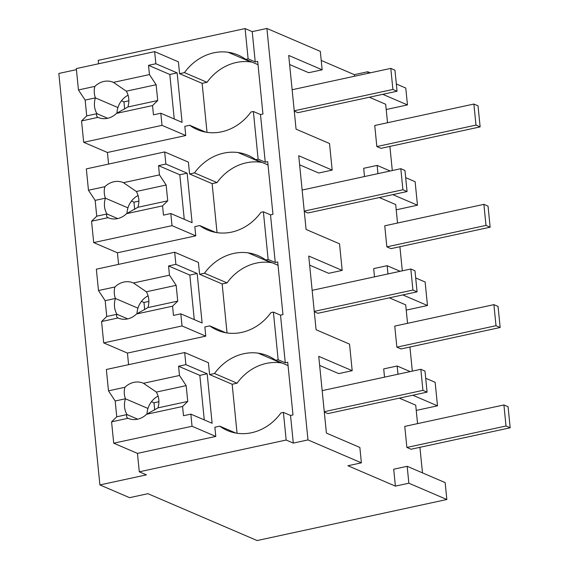 <?xml version="1.0" encoding="UTF-8"?>
<svg xmlns="http://www.w3.org/2000/svg" width="569" height="569" viewBox="0 0 569 569"><rect width="100%" height="100%" fill="white"/><g stroke="black" fill="none" stroke-linecap="round" stroke-linejoin="round"><path stroke-width="0.85" d="M286.164 440.036L139.291 471.808L146.411 474.866L99.902 484.93L129.576 497.662L147.933 493.693L257.124 540.55L446.843 499.511L445.15 482.597L407.169 466.303L393.705 469.212L395.398 486.125L347.922 465.748L361.386 462.839L307.978 439.915L293.291 443.095L286.164 440.036L283.405 412.397L290.531 415.455L292.978 414.922L287.722 362.275L285.275 362.802L280.517 315.155L282.964 314.621L277.708 261.975L275.261 262.501L272.75 237.358L270.51 214.854L272.956 214.321L267.7 161.674L265.254 162.201L260.495 114.554L262.942 114.02L257.686 61.374L255.239 61.9L252.216 31.629L245.097 28.571L98.224 60.342L98.565 63.771M446.843 499.511L408.862 483.209L407.169 466.303M408.862 483.209L395.398 486.125M422.475 472.867L419.922 447.312M417.561 423.628L415.719 405.164L399.353 398.136M364.494 176.554L363.676 168.317L377.14 165.401L377.958 173.637M392.297 170.536L389.893 146.418M387.525 122.733L385.682 104.262L369.317 97.242M354.487 76.253L354.323 74.66L321.222 60.449M307.978 439.915L266.904 28.45L320.319 51.374L322.154 69.802L308.69 72.711L289.614 64.525M322.154 69.802L288.711 55.442L296.065 129.156L329.515 143.509L332.168 170.095L318.704 173.012L299.628 164.825M332.168 170.095L298.718 155.742L306.079 229.456L339.522 243.809L340.852 257.103L342.175 270.396L328.711 273.312L309.636 265.126M342.175 270.396L308.732 256.043L316.087 329.757L349.537 344.11L352.19 370.696L338.726 373.613L319.65 365.426M384.523 377.155L383.698 368.911L397.162 366.002L397.98 374.238M412.319 371.137L409.915 347.019M407.546 323.334L405.704 304.863L389.338 297.843M374.509 276.854L373.684 268.611L387.148 265.702L387.973 273.938M402.311 270.837L399.9 246.718M397.539 223.034L395.697 204.563L379.324 197.543M361.386 462.839L359.85 447.44L326.4 433.087L318.74 356.343L352.19 370.696M266.904 28.45L252.216 31.629M293.291 443.095L290.531 415.455M139.291 471.808L137.449 453.379L113.715 443.194L111.581 421.835L116.759 416.785L115.18 400.989L108.487 390.846L106.353 369.487L184.69 352.538L208.425 362.723L209.612 374.573L214.506 373.513A49.539 43.657 -66.8 0 1 258.127 353.15A49.517 43.635 -66.8 0 1 268.091 355.924A49.517 43.635 -66.8 0 1 275.702 360.277L288.049 365.575M283.405 412.397L280.958 412.923A49.517 43.635 -66.8 0 1 265.517 427.191A49.539 43.657 -66.8 0 1 227.372 430.52A49.539 43.657 -66.8 0 1 219.762 426.167L214.869 427.227L215.786 436.437L137.449 453.379M76.431 69.653L58.827 73.458L99.902 484.93M412.817 395.227L437.49 405.818L435.143 382.304L425.704 378.25M437.49 405.818L416.238 410.413M370.312 72.825L367.787 71.744L354.323 74.66M386.209 109.511L407.454 104.916L405.768 88.046L396.33 83.992M392.788 194.626L417.468 205.217L415.121 181.703L405.676 177.649M417.468 205.217L396.216 209.812M406.23 310.112L427.475 305.517L425.128 282.004L415.69 277.949M390.178 170.999L377.14 165.401M382.781 94.326L407.454 104.916M367.951 73.337L367.787 71.744M410.199 371.6L397.162 366.002M402.802 294.927L427.475 305.517M400.185 271.299L387.148 265.702M245.097 28.571L248.12 58.849L255.239 61.9M248.12 58.849L245.673 59.375A49.517 43.635 -66.8 0 0 238.055 55.022A49.517 43.635 -66.8 0 0 228.091 52.256A49.539 43.657 -66.8 0 0 184.47 72.612L179.576 73.671L202.13 83.351L207.016 132.342M258.02 64.674L245.673 59.375M265.254 162.201L258.127 159.142L253.376 111.496L260.495 114.554M253.376 111.496L250.929 112.029A49.517 43.635 -66.8 0 1 235.481 126.29A49.539 43.657 -66.8 0 1 197.343 129.618A49.539 43.657 -66.8 0 1 189.726 125.265L184.833 126.325L185.75 135.536L107.42 152.485L83.679 142.293L81.545 120.934L86.723 115.884L85.144 100.087L78.451 89.945L76.324 68.586L154.654 51.637L178.396 61.829L179.576 73.671M258.127 159.142L255.68 159.676L268.027 164.974M275.261 262.501L268.141 259.443L263.383 211.796L270.51 214.854M263.383 211.796L260.936 212.329A49.517 43.635 -66.8 0 1 245.488 226.59A49.539 43.657 -66.8 0 1 207.351 229.919A49.539 43.657 -66.8 0 1 199.74 225.566L194.84 226.626L195.764 235.836L117.427 252.785L93.693 242.593L91.559 221.234L96.737 216.184L95.158 200.388L88.465 190.245L86.332 168.886L164.669 151.937L188.403 162.129L189.591 173.972L194.484 172.912A49.539 43.657 -66.8 0 1 238.098 152.556A49.517 43.635 -66.8 0 1 248.07 155.323A49.517 43.635 -66.8 0 1 255.68 159.676M268.141 259.443L265.695 259.976L278.042 265.275M285.275 362.802L278.156 359.743L275.645 334.608L273.397 312.097L280.517 315.155M273.397 312.097L270.951 312.623A49.517 43.635 -66.8 0 1 255.502 326.891A49.539 43.657 -66.8 0 1 217.365 330.219A49.539 43.657 -66.8 0 1 209.748 325.866L204.854 326.926L205.772 336.137L127.442 353.086L103.7 342.894L101.574 321.535L106.744 316.485L105.173 300.688L98.48 290.546L96.346 269.187L174.676 252.238L198.417 262.423L199.598 274.272L204.491 273.212A49.539 43.657 -66.8 0 1 248.112 252.849A49.517 43.635 -66.8 0 1 258.077 255.623A49.517 43.635 -66.8 0 1 265.695 259.976M278.156 359.743L275.702 360.277M235.772 433.037L219.762 426.167M108.572 164.071L107.42 152.485M124.668 109.049L123.95 101.872L121.432 100.791M154.697 409.95L153.986 402.774L151.468 401.693M128.594 364.672L127.442 353.086M144.69 309.65L143.971 302.473L141.453 301.392M118.587 264.372L117.427 252.785M134.675 209.349L133.964 202.173L131.439 201.092M252.209 62.177A49.517 43.635 -66.8 0 0 250.637 61.929A49.539 43.657 -66.8 0 0 207.024 82.292L202.13 83.351M262.217 162.478A49.517 43.635 -66.8 0 0 260.652 162.229A49.539 43.657 -66.8 0 0 217.031 182.592L212.137 183.652L217.031 232.643M272.231 262.778A49.517 43.635 -66.8 0 0 270.666 262.529A49.539 43.657 -66.8 0 0 227.045 282.893L222.152 283.952L227.038 332.943M282.238 363.079A49.517 43.635 -66.8 0 0 280.673 362.83A49.539 43.657 -66.8 0 0 237.06 383.193L232.159 384.253L237.053 433.244M207.024 82.292L184.47 72.612M205.743 132.136L189.726 125.265M189.591 173.972L212.137 183.652M217.031 182.592L194.484 172.912M215.751 232.437L199.74 225.566M199.598 274.272L222.152 283.952M227.045 282.893L204.491 273.212M225.765 332.737L209.748 325.866M209.612 374.573L232.159 384.253M237.06 383.193L214.506 373.513M108.487 390.846L124.917 387.29A19.133 16.864 -66.8 0 1 143.281 383.2A19.133 16.864 -66.8 0 1 143.466 383.278L179.477 375.483L178.552 366.237L185.899 364.651L184.69 352.538M185.899 364.651L207.18 373.783L212.116 423.272L190.835 414.14L192.045 426.252L215.786 436.437M158.893 401.714L153.986 402.774M124.917 387.29C123.9 391.01 124.056 394.843 125.4 398.777L115.18 400.989M158.111 396.109A19.133 16.864 -66.8 0 0 153.402 399.509A19.133 16.864 -66.8 0 0 147.954 408.457L125.4 398.777M179.477 375.483L186.17 385.633L156.361 392.084L143.466 383.278M190.835 414.14L183.495 415.733L182.571 406.479L187.749 401.43L186.17 385.633M204.278 419.908L199.833 375.369L207.18 373.783M178.552 366.237L199.833 375.369M111.581 421.835L128.011 418.279A19.133 16.864 -66.8 0 0 128.196 418.364A19.133 16.864 -66.8 0 0 146.56 414.275L182.571 406.479M113.715 443.194L192.045 426.252M128.011 418.279C126.531 417.411 126.19 416.181 126.979 414.573L116.759 416.785M126.987 414.566A19.118 16.85 113.2 0 1 125.415 398.784M147.961 408.457A19.118 16.85 -66.8 0 0 147.008 414.061M146.56 414.275L157.94 407.873C159.612 402.155 159.085 396.892 156.354 392.084M157.94 407.873L187.749 401.43M98.48 290.546L114.91 286.989A19.133 16.864 -66.8 0 1 133.274 282.9A19.133 16.864 -66.8 0 1 133.452 282.978L169.47 275.183L168.545 265.936L175.885 264.35L174.676 252.238M175.885 264.35L197.166 273.483L202.109 322.972L180.828 313.839L182.037 325.952L205.772 336.137M148.886 301.414L143.971 302.473M114.91 286.989C113.885 290.709 114.049 294.543 115.393 298.476L105.173 300.688M148.104 295.809A19.133 16.864 -66.8 0 0 143.395 299.216A19.133 16.864 -66.8 0 0 137.94 308.156A19.118 16.85 -66.8 0 0 137.001 313.761M169.47 275.183L176.162 285.332L146.347 291.783L133.452 282.978M180.828 313.839L173.481 315.432L172.563 306.179L177.734 301.129L176.162 285.332M194.271 319.607L189.826 275.069L197.166 273.483M168.545 265.936L189.826 275.069M101.574 321.535L118.003 317.986A19.133 16.864 -66.8 0 0 118.181 318.064A19.133 16.864 -66.8 0 0 136.546 313.974L172.563 306.179M103.7 342.894L182.037 325.952M118.003 317.986C116.524 317.118 116.176 315.88 116.965 314.273A19.118 16.85 113.2 0 1 115.4 298.483L137.94 308.156M106.744 316.485L116.979 314.273L127.698 318.882M147.919 307.573C149.597 301.855 149.071 296.591 146.347 291.783M136.546 313.974L147.933 307.573L177.734 301.129M88.465 190.245L104.895 186.689A19.133 16.864 -66.8 0 1 123.26 182.599A19.133 16.864 -66.8 0 1 123.437 182.677L159.455 174.889L158.531 165.636L165.878 164.05L164.669 151.937M165.878 164.05L187.158 173.182L192.094 222.671L170.814 213.539L172.023 225.651L195.764 235.836M138.872 201.113L133.964 202.173M104.895 186.689C103.878 190.409 104.035 194.242 105.379 198.176L95.158 200.388M138.089 195.508A19.133 16.864 -66.8 0 0 133.381 198.915A19.133 16.864 -66.8 0 0 127.933 207.856L105.379 198.176A19.118 16.85 113.2 0 0 106.965 213.972C106.168 215.58 106.51 216.817 107.989 217.685A19.133 16.864 -66.8 0 0 108.167 217.763A19.133 16.864 -66.8 0 0 126.531 213.674L162.549 205.878L167.727 200.829L166.148 185.032L159.455 174.889M123.437 182.677L136.347 191.483L166.148 185.032M170.814 213.539L163.474 215.132L162.549 205.878M184.256 219.307L179.811 174.768L187.158 173.182M158.531 165.636L179.811 174.768M91.559 221.234L107.989 217.685M93.693 242.593L172.023 225.651M96.737 216.184L106.965 213.972L117.691 218.581M127.94 207.856A19.118 16.85 -66.8 0 0 126.987 213.46M126.531 213.674L137.918 207.272C139.583 201.554 139.064 196.291 136.332 191.49M137.918 207.272L167.727 200.829M78.451 89.945L94.888 86.388A19.133 16.864 -66.8 0 1 113.252 82.299A19.133 16.864 -66.8 0 1 113.43 82.377L149.448 74.589L148.523 65.335L155.863 63.749L154.654 51.637M155.863 63.749L177.144 72.882L182.087 122.371L160.807 113.238L162.016 125.351L185.75 135.536M128.864 100.813L123.95 101.872M94.888 86.388C93.864 90.108 94.027 93.942 95.372 97.875L85.144 100.087M128.082 95.208A19.133 16.864 -66.8 0 0 123.373 98.615A19.133 16.864 -66.8 0 0 117.918 107.555A19.118 16.85 -66.8 0 0 116.979 113.16M149.448 74.589L156.141 84.731L126.325 91.182L113.43 82.377M160.807 113.238L153.459 114.831L152.535 105.578L157.713 100.528L156.141 84.731M174.249 119.006L169.804 74.468L177.144 72.882M148.523 65.335L169.804 74.468M81.545 120.934L97.982 117.385A19.133 16.864 -66.8 0 0 98.16 117.463A19.133 16.864 -66.8 0 0 116.524 113.373L152.535 105.578M83.679 142.293L162.016 125.351M97.982 117.385C96.502 116.517 96.154 115.279 96.943 113.672A19.118 16.85 113.2 0 1 95.379 97.882L117.918 107.555M86.723 115.884L96.958 113.672L107.676 118.281M127.897 106.972C129.576 101.254 129.049 95.99 126.325 91.189M116.524 113.373L127.911 106.972L157.713 100.528M503.914 404.95L506.019 426.01L510.173 427.796L411.024 449.24L406.871 447.454L404.772 426.394L503.914 404.95L508.067 406.735L510.173 427.796M506.019 426.01L406.871 447.454M493.899 304.65L496.004 325.71L500.158 327.495L401.017 348.939L396.863 347.154L394.758 326.094L493.899 304.65L498.053 306.435L500.158 327.495M496.004 325.71L396.863 347.154M483.892 204.349L485.99 225.409L490.144 227.195L391.003 248.639L386.849 246.861L384.751 225.801L483.892 204.349L488.046 206.134L490.144 227.195M485.99 225.409L386.849 246.861M473.877 104.049L475.983 125.109L480.136 126.894L380.995 148.338L376.842 146.56L374.736 125.5L473.877 104.049L478.031 105.834L480.136 126.894M475.983 125.109L376.842 146.56M427.091 392.141L424.986 371.08L420.832 369.295L422.931 390.355L427.091 392.141L327.943 413.585L324.302 412.02M422.931 390.355L324.266 411.7M420.832 369.295L322.168 390.64M417.077 291.84L414.972 270.78L410.818 268.995L412.923 290.055L417.077 291.84L317.936 313.284L314.287 311.72M412.923 290.055L314.259 311.399M410.818 268.995L312.153 290.339M407.063 191.54L404.964 170.48L400.811 168.694L402.909 189.754L407.063 191.54L307.921 212.984L304.28 211.419M402.909 189.754L304.244 211.099M400.811 168.694L302.146 190.039M397.055 91.239L394.95 70.179L390.796 68.394L392.902 89.454L397.055 91.239L297.914 112.683L294.265 111.119M392.902 89.454L294.237 110.799M390.796 68.394L292.132 89.738M250.637 61.929L228.091 52.256M260.652 162.229L238.098 152.556M270.666 262.529L248.112 252.849M280.673 362.83L258.127 353.15M137.712 419.175L126.979 414.573"/></g></svg>
